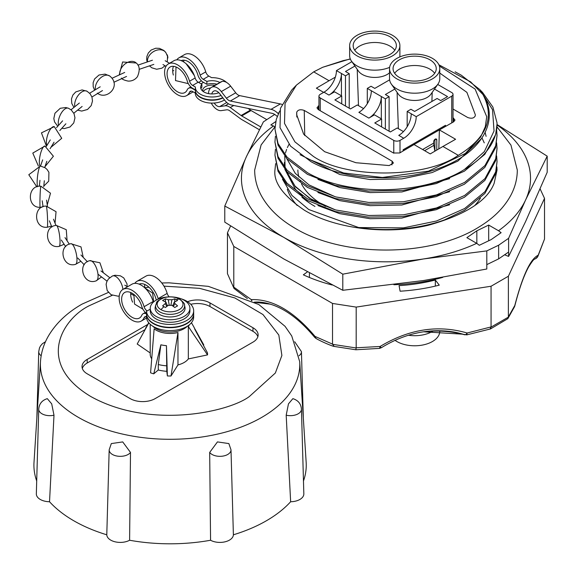 <?xml version="1.0" encoding="UTF-8"?>
<svg xmlns="http://www.w3.org/2000/svg" width="576" height="576" viewBox="0 0 576 576"><rect width="100%" height="100%" fill="white"/><g stroke="black" fill="none" stroke-linecap="round" stroke-linejoin="round"><path stroke-width="0.86" d="M343.166 60.638L350.352 59.062L343.166 60.638L322.697 67.277L313.697 71.856L296.424 85.126L285.055 103.421L284.501 123.408L294.926 141.869L313.258 156.319C345.881 178.97 425.887 178.423 458.28 155.333C486.814 137.858 495.029 117.59 482.933 94.529L470.693 81.9L438.862 64.757M296.424 85.126L291.73 90.022L280.447 108.302L280.022 127.678L290.527 146.11L310.918 161.611C344.196 180.396 400.853 183.37 440.539 167.738C481.392 152.734 500.047 120.924 482.933 94.529M322.697 67.277L350.266 58.86M455.148 71.82L461.304 75.204L479.844 89.604L492.509 109.62L494.042 130.975L484.373 151.56L464.508 169.423C423.626 195.35 348.343 196.466 307.462 172.692L287.093 157.169L278.05 143.561L274.939 128.995L276.286 119.347L279.72 110.974M274.939 128.988L278.014 145.138L286.949 158.681L307.462 174.355L335.383 185.443L368.41 191.023L403.157 190.411L436.219 183.593L464.364 171.18L484.841 154.325L495.634 134.604L497.038 124.106A111.046 64.116 0 0 0 497.016 122.825L492.898 107.057L482.573 92.448L479.844 89.604M464.508 169.423A111.046 64.116 0 0 0 497.038 124.092L497.038 124.128M496.627 129.823L497.038 135.518L495.684 145.807L484.985 165.542L464.587 182.434L436.5 194.89L403.466 201.766L368.726 202.435L335.671 196.906L307.462 185.746L287.093 170.222L278.05 156.614L274.939 142.049L275.407 136.354M274.939 142.049L278.014 158.198L286.949 171.734L307.462 187.416L335.383 198.497L368.41 204.084L403.157 203.465L436.219 196.654L464.364 184.241L484.841 167.378L495.634 147.658L497.038 135.518M496.627 142.877L497.038 148.572L495.684 158.861L484.985 178.596L464.587 195.487L436.5 207.95L403.466 214.819L368.726 215.489L335.671 209.966L307.462 198.799L287.093 183.283L278.05 169.668L274.939 155.102L275.407 149.407M274.939 155.102L278.014 171.252L286.949 184.788L307.462 200.47L335.383 211.558L368.41 217.138L403.157 216.526L436.219 209.707L464.364 197.294L484.841 180.432L495.634 160.718L497.038 148.572M474.782 205.502A100.476 58.01 0 0 0 480.398 198.202M496.627 155.938L497.038 161.626L495.684 171.914L484.985 191.65L464.587 208.548L436.5 221.004L403.466 227.873L358.697 227.556L308.75 209.534L291.967 195.444L282.485 179.222M453.024 117.814L455.011 120.053L453.722 121.781L439.394 129.917L455.602 139.27L442.915 146.462L458.28 155.333M313.697 71.856L329.054 80.726L335.333 77.162M439.776 73.058L466.898 92.362L475.294 114.674L475.25 115.862C474.012 118.274 471.506 118.822 467.726 117.518L453.024 109.03M314.942 206.424A100.476 58.01 180 0 1 301.939 197.194M358.697 227.556A111.046 64.116 0 0 0 444.247 219.989L464.364 210.348L484.841 193.493L495.634 173.772L497.038 161.633M318.946 105.545L316.958 107.82L318.247 109.584L393.466 153.007L399.694 152.978L414.029 144.562L430.236 153.914L442.915 146.462M439.394 129.917L438.818 148.867M329.054 80.726L316.375 88.178L323.647 92.376M392.126 161.172L393.415 163.051L389.167 165.564L355.918 162.727L324.641 151.704L303.638 134.143L296.676 114.689L296.726 112.198C297.958 109.735 300.463 109.145 304.243 110.434L392.126 161.172L391.939 164.902M287.302 189.259A100.476 58.01 0 0 0 297.194 205.502M296.726 112.198L296.82 117.036M297.857 169.992A88.135 50.882 0 0 0 298.858 177.034M300.132 180.871A88.135 50.882 0 0 0 300.37 181.44M301.5 183.852A88.135 50.882 0 0 0 325.541 206.395M304.243 110.434L304.733 135.598M274.968 126.857L273.463 125.986A144.54 83.448 0 0 0 246.37 156.766A144.54 83.448 0 0 0 283.781 237.37A144.54 83.448 0 0 0 423.396 258.97A144.54 83.448 0 0 0 476.705 243.331L466.877 237.658L476.834 230.81L488.693 225.065L498.514 230.738A144.54 83.448 0 0 0 525.6 199.958A144.54 83.448 0 0 0 497.03 124.942M476.834 243.425L476.834 230.81M274.709 114.444L263.362 121.896L246.37 156.766L224.777 206.042L283.781 237.37L342.792 274.176L423.396 258.97L486.806 250.898L498.643 245.21L508.608 238.313L525.6 199.958L547.2 156.161L497.03 124.524M498.514 230.738L501.12 232.682L491.162 239.602L479.304 245.282L476.705 243.331M273.463 125.986L270.857 124.934L275.731 121.586M488.693 240.768L488.693 225.065M342.792 274.176L342.792 290.29L423.396 280.555L486.799 269.006L486.806 250.898M498.643 245.21L498.643 258.876L486.799 264.629M342.792 290.29L283.781 258.955L224.777 222.149L224.777 206.042M508.608 238.313L508.615 256.414L525.6 221.551L547.2 172.274L547.2 156.161M508.608 252.043L498.643 258.876M508.615 256.414L504.605 254.786M393.883 284.731A130.882 75.564 -0 0 0 442.757 277.387M540.137 188.935L544.522 198.374L508.385 276.235L491.062 286.243L356.191 307.102L332.525 303.444L233.791 246.442L227.455 232.776L230.602 226.001M400.104 291.211A131.76 76.068 0 0 0 439.265 285.149L435.341 280.03A122.069 70.474 180 0 1 399.067 285.646L400.104 291.211M307.224 272.03L303.336 274.817A131.76 76.068 0 0 0 332.179 285.012M227.455 232.776L227.455 273.658L234.014 288.432L227.455 273.658M233.791 246.442L233.791 287.309M251.388 300.492L251.302 299.614L233.791 287.122M332.525 344.124L315.014 336.398L316.037 338.479C323.014 342.475 333.173 346.414 333.684 346.334L334.145 346.37L332.525 344.124L332.525 303.444M356.191 307.102L356.177 347.976L332.532 344.318M356.177 347.976L355.831 349.776L379.526 348.379L380.11 346.471L356.191 347.789M491.062 326.923L467.143 333.007L466.79 334.879L490.5 328.932L507.83 318.658L508.378 317.117L491.069 327.103L491.062 286.243M508.385 276.235L508.378 317.117M507.83 318.658L514.498 306.763L514.793 305.496L508.385 316.922M544.522 198.374L544.522 239.054L537.473 257.026M535.478 258.682L535.493 258.674A4.406 4.284 -109.1 0 0 538.114 255.247C530.338 259.063 522.569 275.81 514.793 305.496A4.406 1.75 14.2 0 1 514.807 305.914C519.214 288.677 523.829 275.674 528.653 266.897C535.234 256.486 534.247 260.071 535.219 258.782A86.782 18.338 -81.2 0 1 535.514 258.667L537.883 256.37L544.522 239.054M435.341 286.106L435.341 280.03M309.42 273.211L309.42 277.481M247.356 298.555L234.014 288.432M316.037 338.479L314.705 337.37A4.406 0.943 -38.9 0 1 315.014 336.398C293.774 311.206 272.542 298.944 251.302 299.614A4.406 3.47 85.2 0 0 251.935 300.766M379.526 348.379L381.341 347.724C404.741 333.346 428.846 328.104 453.658 331.985A86.782 68.443 -24.9 0 1 464.746 334.764A4.406 2.074 -71.7 0 0 467.143 333.007C438.127 324.562 409.118 329.047 380.11 346.471A4.406 0.461 57.4 0 0 381.341 347.724A4.406 0.461 57.4 0 0 381.37 347.659M490.104 328.946L491.069 327.103M514.498 306.763L514.807 305.914A4.406 1.75 14.2 0 1 514.721 306.115M270.41 304.15A66.701 38.513 0 0 0 257.09 302.386L254.189 302.191M424.037 331.704A66.701 38.513 0 0 1 462.161 334.109L466.79 334.879M38.736 409.154A11.102 6.408 180 0 1 38.736 409.147C39.19 403.776 42.048 400.284 47.304 398.65L51.703 403.855L53.993 415.202A11.102 6.408 180 0 1 38.736 409.154L36.338 493.819A13.493 7.79 0 0 0 49.529 501.739A136.166 78.617 0 0 0 106.783 534.794A13.493 7.79 0 0 0 115.114 541.814A13.493 7.79 0 0 0 129.6 540.252A136.166 78.617 0 0 0 210.571 540.252A13.493 7.79 0 0 0 225.065 541.814A13.493 7.79 0 0 0 233.388 534.794A136.166 78.617 0 0 0 266.371 520.776A136.166 78.617 0 0 0 290.642 501.739L286.186 415.202L288.468 403.862L292.867 398.65C298.123 400.284 300.982 403.776 301.442 409.133A11.102 6.408 180 0 1 301.442 409.154A11.102 6.408 180 0 1 286.186 415.202M303.473 480.996A136.166 78.617 0 0 0 306.158 462.276L299.7 361.634A129.701 74.88 180 0 1 261.799 417.362A129.701 74.88 180 0 1 118.246 433.051A129.701 74.88 180 0 1 40.478 361.634L34.013 462.276A136.166 78.617 0 0 0 36.698 480.996M41.177 355.752A11.102 6.408 180 0 1 38.736 351.634L36.857 418.046M187.409 326.182A19.879 11.477 180 0 1 184.147 328.666A19.879 11.477 180 0 1 152.77 326.182M177.97 364.91L171 375.991L177.97 332.525L177.97 364.91A19.879 11.477 0 0 0 184.147 362.484A19.879 11.477 0 0 0 188.338 358.92L188.338 326.542A19.879 11.477 0 0 0 189.374 324.778M150.206 352.951L137.203 344.016L148.846 322.855M290.642 501.739A13.493 7.79 0 0 0 303.833 493.819L301.442 409.154M53.993 415.202L49.529 501.739M106.783 534.794L109.174 449.82L111.312 443.585L122.717 441.907L130.5 452.434L129.6 540.252M210.571 540.252L209.678 452.434L217.447 441.907L228.866 443.585L230.998 449.82A11.102 6.408 180 0 1 222.199 456.199A11.102 6.408 180 0 1 209.678 452.434M230.998 449.82L233.388 534.794M294.689 341.734L301.442 351.634A11.102 6.408 180 0 1 299.002 355.752M130.5 452.434A11.102 6.408 180 0 1 117.972 456.199A11.102 6.408 180 0 1 109.174 449.82M187.574 301.709A17.626 10.174 180 0 1 209.974 302.918L252.972 327.744A17.626 10.174 180 0 1 258.134 334.937A17.626 10.174 180 0 1 252.972 342.137L155.131 398.628A17.626 10.174 180 0 1 130.205 398.628L87.199 373.802A17.626 10.174 180 0 1 82.037 366.602A17.626 10.174 180 0 1 87.199 359.41L147.744 324.454M144.684 329.818L87.199 363.002A17.626 10.174 0 0 0 82.318 368.402M257.861 336.737A17.626 10.174 0 0 0 252.972 331.344L209.974 306.518A17.626 10.174 0 0 0 190.778 304.308M203.335 345.125L203.796 344.938L194.962 329.018M188.338 326.542L207.533 354.895A37.454 21.629 0 0 0 207.446 352.807L194.81 329.299A24.991 14.429 180 0 0 193.817 326.88L191.441 322.718M207.533 354.895L188.338 358.92M167.378 375.941L166.45 345.672L166.788 371.311L167.378 375.941A37.454 21.629 0 0 0 171 375.991M166.788 371.311A29.527 17.05 180 0 1 158.278 369.994L158.278 364.514L160.877 344.815L153.756 373.831L158.278 369.994M177.97 332.525A19.879 11.477 0 0 1 154.138 328.838L150.574 372.83A37.454 21.629 0 0 0 153.756 373.831M150.206 324.266L150.206 354.37A19.879 11.477 0 0 0 151.661 358.682M158.126 298.627L167.162 293.407A18.288 10.555 -120 0 0 145.987 276.106L136.951 281.326A18.288 10.555 60 0 1 158.126 298.627A4.687 2.707 -120 0 0 158.285 299.117M134.806 283.363A18.288 10.555 60 0 1 136.951 281.326M153.137 301.5A18.288 10.555 -120 0 0 131.962 284.198L122.926 289.418A18.288 10.555 60 0 1 144.101 306.72L153.137 301.5A4.687 2.707 -120 0 0 153.36 302.162M146.52 316.735L146.527 317.419L146.52 316.735A4.687 2.707 -120 0 0 144.842 316.807A4.687 2.707 -120 0 0 144.101 317.686A18.288 10.555 60 0 1 141.214 321.091A18.288 10.555 60 0 1 127.123 316.195A18.288 10.555 60 0 1 119.138 297.792A18.288 10.555 60 0 1 122.926 289.418M146.52 313.373L146.527 314.179L146.52 313.373A8.215 4.745 60 0 1 141.782 306.439A14.76 8.525 -120 0 0 124.69 292.471A14.76 8.525 -120 0 0 121.637 299.232A14.76 8.525 -120 0 0 128.081 314.086A14.76 8.525 -120 0 0 139.457 318.038A14.76 8.525 -120 0 0 141.782 315.288A8.215 4.745 60 0 1 143.078 313.754A8.215 4.745 60 0 1 146.513 313.819L146.556 314.525M130.752 292.536A14.76 8.525 -120 0 0 130.673 294.012A14.76 8.525 -120 0 0 132.617 302.148M144.821 287.878A14.76 8.525 60 0 1 144.691 285.919A14.76 8.525 60 0 1 144.778 284.443M139.154 284.148A14.76 8.525 60 0 1 155.801 298.339A8.215 4.745 60 0 0 156.413 300.024M146.527 317.419A23.573 13.608 0 0 0 161.446 329.616A23.573 13.608 0 0 0 186.761 326.578A23.573 13.608 0 0 0 193.666 316.951L193.666 314.071A23.573 13.608 180 0 1 186.761 323.698A23.573 13.608 180 0 1 161.446 326.736A23.573 13.608 180 0 1 146.527 314.539L146.52 313.819M146.527 314.179A23.573 13.608 0 0 0 161.446 326.376A23.573 13.608 0 0 0 186.761 323.338A23.573 13.608 0 0 0 193.666 313.711L193.666 310.831A23.573 13.608 180 0 1 186.761 320.458A23.573 13.608 180 0 1 161.064 323.41A23.573 13.608 180 0 1 146.513 310.831A23.573 13.608 180 0 1 146.52 310.536L147.182 310.925A4.687 2.707 60 0 1 144.101 306.72M167.162 293.407A4.687 2.707 -120 0 0 169.236 296.849M181.159 298.814A23.573 13.608 180 0 1 193.666 310.831M167.789 58.126A2.203 0.684 -103.4 0 0 167.846 57.55A2.203 0.684 -103.4 0 0 166.91 54.461M205.747 71.878A18.288 10.555 -120 0 0 184.572 54.576L178.963 57.816A18.288 10.555 60 0 1 200.138 75.118L205.747 71.878A4.687 2.707 60 0 0 208.829 76.082L211.572 77.659A16.747 9.67 180 0 1 223.942 80.489A16.747 9.67 180 0 1 226.541 82.433M176.818 59.854A18.288 10.555 60 0 1 178.963 57.816M195.149 77.99A18.288 10.555 -120 0 0 173.981 60.689L168.372 63.929A18.288 10.555 60 0 1 189.54 81.23A4.687 2.707 -120 0 0 192.629 85.435L198.238 82.195A4.687 2.707 60 0 1 195.149 77.99L189.54 81.23M222.934 97.934A16.747 9.67 180 0 1 200.261 97.402A16.747 9.67 180 0 1 195.358 90.562L195.358 93.442A16.747 9.67 0 0 1 195.365 93.132L192.629 91.548A4.687 2.707 -120 0 0 190.282 91.318A4.687 2.707 -120 0 0 189.54 92.196A18.288 10.555 60 0 1 186.66 95.609A18.288 10.555 60 0 1 172.57 90.706A18.288 10.555 60 0 1 164.585 72.302A18.288 10.555 60 0 1 168.372 63.929M221.054 95.494A16.747 9.67 180 0 1 200.261 94.162A16.747 9.67 180 0 1 195.358 87.322L195.358 90.202A16.747 9.67 0 0 1 195.365 89.892L192.629 88.315A8.215 4.745 60 0 1 187.222 80.95A14.76 8.525 -120 0 0 170.136 66.982A14.76 8.525 -120 0 0 167.076 73.742A14.76 8.525 -120 0 0 173.52 88.596A14.76 8.525 -120 0 0 184.896 92.556A14.76 8.525 -120 0 0 187.222 89.798A8.215 4.745 60 0 1 188.518 88.265A8.215 4.745 60 0 1 192.629 88.675L192.938 88.495M173.491 66.319A14.76 8.525 -120 0 0 172.685 70.502A14.76 8.525 -120 0 0 173.326 75.031M181.166 60.638A14.76 8.525 60 0 1 197.82 74.83A8.215 4.745 60 0 0 203.22 82.195L206.885 84.312A11.455 6.617 180 0 1 216.907 84.197M183.542 61.848A14.76 8.525 60 0 1 184.09 60.206M203.234 91.512A9.475 5.472 180 0 1 205.402 89.575A9.475 5.472 180 0 1 210.506 88.049M202.673 91.08A9.475 5.472 180 0 1 202.63 90.562A9.475 5.472 180 0 1 205.402 86.695A9.475 5.472 180 0 1 214.92 85.342M195.358 93.442A16.747 9.67 0 0 0 200.261 100.274A16.747 9.67 0 0 0 224.482 99.95M195.358 90.202A16.747 9.67 0 0 0 200.261 97.042A16.747 9.67 0 0 0 222.732 97.675M219.888 82.469A11.455 6.617 180 0 0 206.885 81.432L206.885 84.312M195.358 90.252L192.629 88.675M195.358 87.322A16.747 9.67 180 0 1 195.365 87.012L192.629 85.435M206.885 81.432L203.22 79.315A4.687 2.707 60 0 1 200.138 75.118M198.238 82.195L201.902 84.312L201.902 87.192A11.455 6.617 180 0 0 200.916 88.762M218.801 92.693A11.455 6.617 180 0 1 206.878 93.211A11.455 6.617 180 0 1 200.642 87.322A11.455 6.617 180 0 1 201.902 84.312M221.969 81.482A13.882 8.014 -120 0 0 220.759 81.972L211.414 87.365A13.882 8.014 60 0 1 212.616 86.882A11.016 6.358 60 0 1 221.306 91.577L226.39 98.186L235.735 92.794L230.659 86.177A11.016 6.358 -120 0 0 221.969 81.482L212.616 86.882M208.541 93.607A13.882 8.014 60 0 1 211.414 87.365M214.186 103.032A9.475 5.472 -120 0 0 214.438 103.406A6.61 3.816 -120 0 0 219.65 106.61L225.05 105.818A11.016 6.358 60 0 1 230.263 107.532L241.085 115.517L250.43 110.124L248.148 108.439M281.909 104.378A15.422 8.906 -120 0 0 280.404 103.939L239.659 95.616L230.306 101.016L271.051 109.332A15.422 8.906 60 0 1 277.841 113.285A19.829 11.448 60 0 1 278.33 113.767M230.306 101.016A6.61 3.816 60 0 1 226.39 98.186M259.394 129.744L241.726 119.542A11.016 6.358 60 0 1 240.653 118.836L229.831 110.851A6.61 3.816 60 0 0 226.706 109.822L221.306 110.614A11.016 6.358 60 0 1 212.616 105.271A13.882 8.014 60 0 1 211.241 103.097M266.731 119.585L251.071 110.542L241.726 115.942L260.798 126.95M241.726 115.942A6.61 3.816 60 0 1 241.085 115.517M277.214 116.482A15.422 8.906 -120 0 0 276.862 116.136A11.016 6.358 -120 0 0 272.009 113.314L231.264 104.99A11.016 6.358 60 0 1 224.734 100.282L219.65 93.665A6.61 3.816 -120 0 0 214.438 90.85A9.475 5.472 -120 0 0 213.617 91.181A9.475 5.472 -120 0 0 211.81 93.938M251.071 110.542A6.61 3.816 60 0 1 250.43 110.124M239.659 95.616A6.61 3.816 60 0 1 235.735 92.794M179.237 299.081A12.938 7.474 180 0 1 179.237 309.643A12.938 7.474 180 0 1 160.942 309.643A12.938 7.474 180 0 1 160.942 299.081A12.938 7.474 180 0 1 179.237 299.081A32.933 19.015 -60 0 0 176.177 299.621L177.574 300.485L174.247 302.155L174.946 303.595L177.574 305.878L174.758 307.505L171.929 305.338L168.25 305.338L165.413 307.505L162.598 305.878L165.233 303.595L165.924 302.155L162.598 300.485L165.413 298.858L168.25 299.729L171.929 299.729L174.758 298.858L176.177 299.621M172.318 296.935A19.829 11.448 180 0 1 184.111 300.218A19.829 11.448 180 0 1 189.914 308.311L189.914 310.831A19.829 11.448 180 0 1 177.674 321.408A19.829 11.448 180 0 1 156.067 318.931A19.829 11.448 180 0 1 150.257 310.831L150.257 308.311A19.829 11.448 180 0 1 167.854 296.935M189.914 308.311A19.829 11.448 180 0 1 177.674 318.895A19.829 11.448 180 0 1 156.067 316.411A19.829 11.448 180 0 1 150.257 308.311M155.21 307.296A14.983 8.647 -0 0 0 159.494 314.431A14.983 8.647 -0 0 0 176.63 316.094A14.983 8.647 -0 0 0 184.968 307.296L184.493 305.006A14.508 8.374 180 0 1 176.422 313.524A14.508 8.374 180 0 1 159.826 311.911A14.508 8.374 180 0 1 155.678 305.006L155.21 307.296M170.978 304.906L171.929 299.729M174.758 298.858L174.758 301.565M168.25 299.729L169.193 304.906M165.413 301.565L165.413 298.858M165.233 303.595L166.817 306.389M173.354 306.389L174.946 303.595M435.218 139.14A2.203 1.274 -60 0 1 436.32 139.032A2.203 1.274 -60 0 1 436.781 140.04L435.218 139.14A2.203 1.274 -60 0 0 433.663 141.84L433.663 143.136A11.902 6.869 -120 0 0 433.865 145.354L424.634 150.682M434.909 151.171L434.909 139.356M444.571 126.979L443.635 126.367M444.571 126.907L404.057 150.293L403.128 149.753L403.128 150.962M436.781 150.07L436.781 140.04M434.873 151.193L433.865 145.354M389.534 72.806A17.626 10.174 180 0 1 362.304 74.448A17.626 10.174 180 0 1 358.416 71.05L351.468 61.085A25.121 14.501 180 0 1 349.654 55.67L349.654 45.59A25.121 14.501 180 0 1 365.155 32.191A25.121 14.501 180 0 1 392.53 35.338A25.121 14.501 180 0 1 399.888 45.59A25.121 14.501 180 0 1 384.379 58.99A25.121 14.501 180 0 1 357.005 55.85A25.121 14.501 180 0 1 349.654 45.59M389.628 67.356A25.121 14.501 180 0 1 357.005 65.923A25.121 14.501 180 0 1 351.468 61.085M394.783 50.27A21.593 12.463 0 0 0 390.038 46.138A21.593 12.463 0 0 0 354.758 50.27M359.503 54.41A21.593 12.463 0 0 0 383.033 57.11A21.593 12.463 0 0 0 396.36 45.59A21.593 12.463 0 0 0 390.038 36.778A21.593 12.463 0 0 0 366.509 34.078A21.593 12.463 0 0 0 353.174 45.59A21.593 12.463 0 0 0 359.503 54.41M399.888 45.59L399.888 55.67A25.121 14.501 180 0 1 399.794 56.93L399.823 56.916M439.776 68.623L439.776 78.696A25.121 14.501 180 0 1 437.954 84.11L431.006 94.075A17.626 10.174 180 0 1 402.192 97.474A17.626 10.174 180 0 1 398.304 94.075L391.356 84.11A25.121 14.501 180 0 1 389.534 78.696L389.534 68.623A25.121 14.501 180 0 1 405.043 55.224A25.121 14.501 180 0 1 432.418 58.363A25.121 14.501 180 0 1 439.776 68.623A25.121 14.501 180 0 1 424.267 82.015A25.121 14.501 180 0 1 396.893 78.876A25.121 14.501 180 0 1 389.534 68.623M437.954 84.11A25.121 14.501 180 0 1 396.893 88.949A25.121 14.501 180 0 1 391.356 84.11M434.664 73.303A21.593 12.463 0 0 0 429.919 69.163A21.593 12.463 0 0 0 394.639 73.303M399.384 77.436A21.593 12.463 0 0 0 422.921 80.136A21.593 12.463 0 0 0 436.248 68.623A21.593 12.463 0 0 0 429.919 59.803A21.593 12.463 0 0 0 406.39 57.103A21.593 12.463 0 0 0 393.062 68.623A21.593 12.463 0 0 0 399.384 77.436M394.992 340.301A25.121 14.501 0 0 0 396.893 341.532A25.121 14.501 0 0 0 424.267 344.678A25.121 14.501 0 0 0 439.776 331.279L439.776 331.142M408.348 335.239A25.121 14.501 0 0 0 432.958 331.135M437.717 84.456L451.735 92.549A4.406 2.542 180 0 1 453.024 94.349A4.406 2.542 180 0 1 451.735 96.142L416.21 116.654A17.626 10.174 120 0 1 403.747 138.24L400.01 140.4A4.406 2.542 180 0 1 393.775 140.4L320.242 97.942A4.406 2.542 180 0 1 318.946 96.149A4.406 2.542 180 0 1 320.242 94.349L323.978 92.189A17.626 10.174 -60 0 0 336.442 70.596L351.886 61.682M403.452 131.594L397.202 127.987L390.348 131.947L374.767 122.947L381.622 118.994L374.458 114.854L368.849 118.094A17.626 10.174 120 0 0 381.312 96.502L385.366 98.842L389.102 96.682L385.366 94.529L394.812 89.071M363.571 108.569L357.322 104.962L350.467 108.922L334.886 99.922L341.741 95.969L334.57 91.829L328.961 95.069L323.978 92.189M445.5 126.446L445.5 125.287L403.128 149.753M349.222 108.202L349.222 73.656L345.478 75.816L336.442 70.596M349.222 73.656L345.478 71.496L354.924 66.046M367.294 103.709L367.294 88.409L371.03 86.249L374.767 88.409L389.614 79.841M367.294 88.409L381.312 96.502L381.312 118.814M407.174 126.734L407.174 111.434L410.918 109.274L414.655 111.434L437.09 98.482L440.705 100.57L447.559 96.61L434.498 89.071M407.174 111.434L416.21 116.654M403.747 138.24L398.765 135.367A17.626 10.174 120 0 0 411.228 113.774M341.741 95.969L341.741 103.882M381.622 118.994L381.622 126.907M341.431 95.789L341.431 73.476A17.626 10.174 -60 0 1 328.961 95.069M389.102 131.227L389.102 96.682M385.366 98.842L385.366 129.067M371.34 90.749A17.626 10.174 -60 0 1 358.877 112.334L368.849 118.094M345.478 75.816L345.478 106.042M284.393 162.461L284.573 167.285M284.868 169.322L295.438 189.353L302.393 195.811M317.902 205.517L339.84 213.696L370.08 218.714L401.868 218.066L449.626 204.775M317.902 192.463L339.84 200.635L370.08 205.661L401.868 205.006L449.626 191.714M317.902 179.41L339.84 187.582L370.08 192.6L401.868 191.952L449.626 178.661M300.06 154.692L339.84 174.528L370.08 179.546L401.868 178.898L432.108 172.577L457.834 161.136L481.802 138.247M288.994 144.346L287.366 147.571M286.603 149.4L285.458 152.95M284.774 156.154L285.084 167.918M285.689 170.309L295.409 186.826L312.048 199.886L334.778 209.722M453.614 121.846L453.722 118.217M318.247 105.955L318.362 109.649M254.606 302.155A86.782 50.105 60 0 1 263.095 302.486C280.454 305.33 297.655 316.958 314.705 337.37M163.973 286.15L199.548 288.331L234.85 297.95L262.973 314.539L278.82 335.045L281.887 355.478L275.35 373.018L249.35 396.533C229.349 411.761 150.574 429.782 90.821 396.533C33.235 362.038 64.454 316.555 90.821 305.006L112.234 295.337M144.799 287.719L148.946 287.215M87.199 363.002L87.199 359.41M252.972 331.344L252.972 327.744M209.974 306.518L209.974 302.918M158.278 364.514A29.527 17.05 0 0 0 166.788 365.832M166.45 345.672A24.991 14.429 180 0 1 160.877 344.815M119.765 74.707A10.577 7.445 134.5 0 1 119.693 73.634A10.577 7.445 -45.5 0 1 126.022 63.266A10.577 7.445 -45.5 0 1 136.224 63C139.702 65.743 140.119 70.279 137.47 76.622C135.13 79.747 131.998 81.238 128.088 81.094C124.164 80.208 121.939 79.207 121.399 78.084M51.48 226.13L47.239 227.246A10.577 0.72 87.2 0 0 47.614 222.768A10.577 0.72 -92.8 0 0 47.138 211.802A10.577 0.72 -92.8 0 0 46.224 206.114L56.052 211.687L55.058 223.2M41.954 207.245L40.183 207.338A10.577 0.49 91.9 0 1 39.931 202.86A10.577 0.49 -88.1 0 1 40.255 191.894A10.577 0.49 -88.1 0 1 40.882 186.192L50.494 193.205L47.254 204.926M145.966 316.606L144.101 317.686M147.182 310.925L150.257 309.146M74.83 106.711A10.577 5.94 118.7 0 1 74.657 104.926A10.577 5.94 -61.3 0 1 79.106 94.262A10.577 5.94 -61.3 0 1 87.012 91.224L90.101 93.773L91.958 97.121L92.491 101.038L91.195 105.602L87.538 109.469L81.749 111.074L77.594 110.146M147.492 61.884A10.577 7.985 144.5 0 1 147.442 61.02A10.577 7.985 -35.5 0 1 154.836 50.897A10.577 7.985 -35.5 0 1 165.838 52.56L167.537 56.34L167.285 61.963M64.13 244.289L59.076 246.384A10.577 1.915 82.5 0 0 60.041 241.855A10.577 1.915 -97.5 0 0 58.766 230.911A10.577 1.915 -97.5 0 0 56.318 225.41L66.276 229.709L67.09 240.768M191.412 91.116L189.54 92.196M203.22 79.315L208.829 76.082M201.038 83.815L203.537 82.375M80.892 261.31L75.485 264.37A10.577 3.074 77.6 0 0 76.982 259.747A10.577 3.074 -102.4 0 0 74.887 248.854A10.577 3.074 -102.4 0 0 70.942 243.713L80.986 246.874L83.246 257.393M214.438 103.406L215.251 102.938M278.827 112.723L277.841 113.285M280.404 103.939L271.051 109.332M230.659 86.177L221.306 91.577M233.777 105.502L230.263 107.532M228.506 103.824L225.05 105.818M226.771 102.499L219.65 106.61M122.897 289.433A10.577 5.191 -113.5 0 0 118.829 279.331A10.577 5.191 -113.5 0 0 112.378 276.005L115.013 275.249L120.355 275.818L123.746 277.913L127.001 283.846L127.138 286.546M37.598 186.602A10.577 1.692 96.6 0 1 37.145 182.534A10.577 1.692 -83.4 0 1 38.275 171.583A10.577 1.692 -83.4 0 1 40.435 166.039L45.13 167.774L47.074 169.466L48.924 172.332L48.722 181.181L43.805 186.077M58.543 125.374A10.577 5.011 112.3 0 1 58.255 122.99A10.577 5.011 -67.7 0 1 61.848 112.226A10.577 5.011 -67.7 0 1 68.414 108.23L71.273 109.98L74.045 113.695L74.966 117.857L73.742 122.962L69.977 127.001L64.318 128.592L61.855 128.282M46.908 145.469A10.577 3.974 106.7 0 1 46.404 142.2A10.577 3.974 -73.3 0 1 49.154 131.357A10.577 3.974 -73.3 0 1 54.302 126.648L61.733 138.305L50.918 147.348M95.378 89.734A10.577 6.761 126 0 1 95.263 88.366A10.577 6.761 -54 0 1 100.627 77.832A10.577 6.761 -54 0 1 109.764 76.018C121.982 85.925 106.553 100.778 97.33 93.125M39.902 165.989A10.577 2.858 101.5 0 1 39.319 162.18A10.577 2.858 -78.5 0 1 41.256 151.272A10.577 2.858 -78.5 0 1 44.921 146.052L53.395 156.24L44.935 166.781M101.556 276.941L96.185 280.829A10.577 4.176 72.3 0 0 98.086 276.098A10.577 4.176 -107.7 0 0 95.177 265.27A10.577 4.176 -107.7 0 0 89.762 260.676L99.914 262.771L103.356 272.772M160.942 309.643A32.933 19.015 -60 0 1 164.002 306.648M433.663 143.136L422.611 149.515M393.775 153.173L393.775 140.4M320.242 97.942L320.242 110.729M400.01 152.791L400.01 140.4M451.735 96.142L451.735 122.911M439.358 65.995L475.106 89.064L486.727 116.719L485.302 126.698L480.672 137.016L465.322 153.461L428.522 171.151L382.414 177.473L343.627 172.987L311.494 160.322M485.158 132.458L486.108 136.346M335.383 196.826L309.024 184.903L295.294 173.362L286.56 158.249M481.997 137.966L484.25 142.87M335.383 209.887L309.571 198.31L295.027 186.113L286.56 171.302M355.831 349.776L333.792 346.363M270.554 304.193L254.146 302.213M464.875 334.807L462.254 334.145L423.454 331.79M496.872 166.918L497.038 170.086L494.158 183.247C487.49 200.779 465.602 214.769 428.486 225.223C386.647 235.274 334.426 228.672 304.2 210.096C283.226 195.746 273.47 182.412 274.939 170.086L275.623 163.649M275.004 126.821L261.122 144.922L254.664 170.086C254.707 179.014 256.961 187.582 261.418 195.797C268.322 208.231 279.13 218.808 293.832 227.52C342.648 257.846 431.294 257.508 479.441 226.735C493.776 217.994 504.274 207.454 510.926 195.113C515.138 187.099 517.27 178.754 517.306 170.086L510.948 145.102L496.944 126.799M108.418 292.414L82.008 304.135C67.075 312.674 55.836 323.366 48.283 336.233C43.704 344.232 41.105 352.699 40.478 361.634M148.73 322.718L145.433 328.493M301.442 351.634L303.322 418.046M161.784 282.982L169.049 282.823L208.346 286.358L258.739 304.474L285.055 326.318L291.737 335.959L299.7 361.634M38.736 351.634L39.47 347.954L40.493 345.938L42.379 343.714L45.49 341.734M196.43 332.287L193.817 326.88M153.835 64.39L139.313 69.307M119.203 74.966L122.616 61.97L136.224 63M152.424 60.214L137.902 65.138M42.199 200.772L43.07 206.762M47.239 227.246C33.502 228.859 32.983 205.531 46.224 206.114M46.562 200.138L47.426 206.129M44.33 180.727L43.74 186.689M40.183 207.338C26.64 207.878 27.36 184.781 40.882 186.192M39.946 180.295L39.355 186.257M194.328 75.55L186.134 63.749M173.801 70.812L172.692 70.171M166.01 66.312L162.979 64.562M188.338 83.657L175.507 80.568L176.018 66.974M169.531 63.259L165.182 60.746M146.513 316.98L146.513 314.086M146.513 313.697L146.513 310.831M146.585 317.995L141.214 321.091M145.375 312.43L143.078 313.754M102.485 90.569L91.915 97.006M73.944 107.431L71.791 103.493L71.474 98.921L72.85 95.076L75.744 91.922L82.044 89.921L87.012 91.224M100.195 86.803L89.626 93.24M165.082 65.779L161.87 68.198L156.658 69.257L151.855 67.81L149.45 65.873M147.175 61.992L146.671 59.386L146.887 56.462L148.313 52.999L151.121 50.062L155.722 48.233L159.386 48.348L163.865 50.465L165.838 52.56M49.385 220.831L51.854 227.081M59.076 246.384C45.698 249.077 42.84 226.152 56.318 225.41M53.489 219.211L55.951 225.468M193.154 91.858L186.66 95.609M201.413 80.82L198.634 82.426M190.822 86.94L188.518 88.265M61.33 240.041L65.678 246.622M75.485 264.37C62.323 268.186 57.622 245.563 70.942 243.713M65.009 237.614L69.35 244.195M98.294 274.442L107.042 281.153M119.246 295.942L118.03 296.186L111.017 294.689L107.172 290.513L106.106 284.299L106.877 281.527L108.468 278.935L112.378 276.005M100.98 270.943L109.728 277.661M46.836 161.302L44.69 167.494M36.85 186.854L28.8 174.73L40.435 166.039M42.667 159.854L40.522 166.046M82.13 106.459L73.814 113.213M57.758 126.252L54.562 121.925L53.827 118.57L54.95 113.242L60.264 108.281L65.772 107.532L68.414 108.23M79.358 103.039L71.035 109.786M65.887 123.797L59.818 130.55M46.462 146.196L41.443 132.862L54.302 126.648M62.604 120.852L56.542 127.613M145.087 288.13L152.611 293.062L153.648 301.918M124.762 285.178L127.519 286.769M142.906 309.154L134.546 304.063L133.884 294.43M130.673 293.681L133.538 295.337M126.547 76.442L113.868 82.26M94.601 90.209L93.197 86.724L93.132 82.728L94.579 78.962L99.007 75.017L105.12 74.11L109.764 76.018M124.711 72.439L112.032 78.257M54.05 142.2L50.083 148.723M38.354 166.003L32.789 153.079L44.921 146.052M50.285 139.91L46.318 146.434M77.746 258.026L84.233 264.802M96.185 280.829C83.362 285.818 76.716 263.686 89.762 260.676M80.935 254.981L87.415 261.756M184.493 305.006C185.011 304.15 183.449 302.213 179.827 299.196C175.262 296.755 170.078 296.222 164.254 297.598C153.324 302.515 157.795 302.486 155.678 305.006M165.924 302.155L167.508 305.87M174.247 302.155L172.663 305.87M358.495 105.638L357.214 69.322M398.376 128.664L397.094 92.347M431.892 101.484L432.209 92.347M318.946 96.149L318.946 109.987M453.024 94.349L453.024 122.177"/></g></svg>
